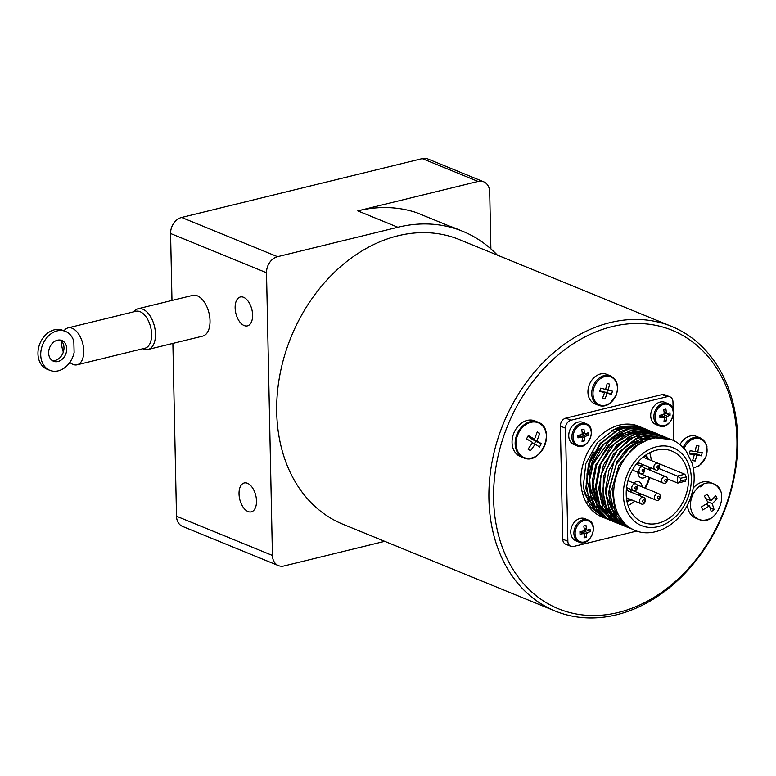 <?xml version="1.0" encoding="UTF-8"?>
<svg xmlns="http://www.w3.org/2000/svg" width="776" height="776" viewBox="0 0 776 776"><rect width="100%" height="100%" fill="white"/><g stroke="black" fill="none" stroke-linecap="round" stroke-linejoin="round"><path stroke-width="1.16" d="M716.471 497.29L717.102 498.764L712.261 503.673L714.056 509.531L711.282 511.685L709.477 505.826L702.716 509.948L701.397 506.951L708.158 502.838L704.433 496.194L707.208 494.031L710.932 500.675L715.773 495.777L716.471 497.29M720.39 491.334A19.235 14.86 112.2 0 0 713.319 483.749A19.235 14.86 112.2 0 0 699.351 486.406A19.235 14.86 112.2 0 0 690.475 504.516A19.235 14.86 112.2 0 0 698.759 519.357L695.674 518.096A19.235 14.86 -67.8 0 1 687.429 504.885M693.21 488.065A19.235 14.86 -67.8 0 1 710.234 482.488L713.319 483.749C731.836 490.054 716.384 527.825 698.759 519.357A19.235 14.86 112.2 0 0 709.118 518.892M538.573 432.649L539.795 433.415L537.011 440.787L541.279 443.678L539.495 447.015L535.227 444.124L530.532 450.701L528.019 449.129L532.724 442.553L526.535 438.876L528.32 435.54L534.509 439.216L537.293 431.844L538.573 432.649M545.053 429.749A19.235 14.86 112.2 0 0 537.981 422.163C556.499 428.468 541.047 466.24 523.422 457.772L520.337 456.511A19.235 14.86 -67.8 0 1 513.857 433.076A19.235 14.86 -67.8 0 1 534.897 420.902L537.981 422.163A19.235 14.86 112.2 0 0 518.038 432.009A19.235 14.86 112.2 0 0 523.422 457.772A19.235 14.86 112.2 0 0 533.781 457.306M608.471 383.819A60.188 4.035 17.6 0 0 609.713 384.13L608.093 390.076L612.487 391.172L611.478 394.363L607.084 393.267L605.008 399.029A60.188 4.035 -162.4 0 1 603.757 398.709A60.188 4.035 -162.4 0 1 602.486 398.379L604.562 392.627L599.712 391.346L600.721 388.145L605.571 389.436L607.191 383.49A60.188 4.035 17.6 0 0 608.471 383.819M598.558 405.334L594.765 403.782A15.879 12.271 -67.8 0 1 589.42 384.44A15.879 12.271 -67.8 0 1 606.793 374.381L610.576 375.933A15.879 12.271 112.2 0 0 592.641 387.563A15.879 12.271 112.2 0 0 598.558 405.334C602.195 406.711 605.891 406.158 609.645 403.685L616.202 395.275C619.122 386.108 617.25 379.658 610.576 375.933M697.711 445.754A60.188 6.848 14.2 0 0 698.992 445.948L697.721 451.962L702.231 452.621L701.417 455.851L696.897 455.192L695.17 461.022A60.188 6.848 -165.8 0 1 693.889 460.828A60.188 6.848 -165.8 0 1 692.58 460.614L694.307 454.785L689.34 453.941L690.155 450.71L695.131 451.554L696.402 445.54A60.188 6.848 14.2 0 0 697.711 445.754M679.98 444.619A15.879 12.271 -67.8 0 1 696.479 436.413L700.262 437.955A15.879 12.271 112.2 0 0 683.113 447.51M577.936 435.84L581.476 437.286L577.965 437.858L577.907 435.307L581.418 434.735L582.301 433.454L581.787 429.661L583.959 429.128L584.473 432.921L582.116 431.96M584.473 432.921L584.988 433.745L582.204 432.61M585.395 433.765L588.043 432.833L588.082 434.114L588.092 435.385L585.453 436.316L581.534 434.705M580.545 434.89A1.115 0.863 112.2 0 0 580.215 435.811L584.57 437.596L585.453 436.316M584.57 437.596L584.212 441.03L582.039 441.563L582.398 438.13L581.476 437.286L582.398 438.13M577.034 445.831L573.891 444.551A11.97 9.244 -67.8 0 1 568.992 432.892A11.97 9.244 -67.8 0 1 578.178 422.105A11.97 9.244 -67.8 0 1 582.951 422.396L586.093 423.686A11.97 9.244 112.2 0 0 581.331 423.386A11.97 9.244 112.2 0 0 572.135 434.172A11.97 9.244 112.2 0 0 577.034 445.831C588.082 451.205 597.733 427.586 586.093 423.686M645.108 455.541A26.277 20.312 -67.8 0 1 647.291 458.907M649.735 467.394A26.277 20.312 -67.8 0 1 649.89 470.149M649.105 477.318A26.277 20.312 -67.8 0 1 644.681 487.949M640.122 493.575A26.277 20.312 -67.8 0 1 638.396 495.136M630.704 499.482A26.277 20.312 -67.8 0 1 626.785 500.345M626.979 501.374A27.955 21.602 112.2 0 0 631.751 499.909M638.852 495.321A27.955 21.602 112.2 0 0 640.501 493.73M644.924 488.046A27.955 21.602 112.2 0 0 649.337 477.415M650.259 470.295A27.955 21.602 112.2 0 0 650.191 467.579M648.348 459.334A27.955 21.602 112.2 0 0 645.971 454.949M638.793 462.923A6.994 5.403 -67.8 0 1 636.689 464.329M648.426 466.861A6.994 5.403 -67.8 0 1 649.202 469.868M646.583 476.28A6.994 5.403 -67.8 0 1 640.908 477.774A6.994 5.403 -67.8 0 1 637.901 472.312M640.84 466.027A6.994 5.403 -67.8 0 1 643.188 464.717M633.701 483.041A6.994 5.403 -67.8 0 1 636.272 481.673A6.994 5.403 -67.8 0 1 639.055 481.838A6.994 5.403 -67.8 0 1 642.062 486.882M639.434 493.293A6.994 5.403 -67.8 0 1 637.329 494.7M631.276 492.226A6.994 5.403 -67.8 0 1 630.752 489.326M626.542 487.9A6.994 5.403 -67.8 0 1 627.134 490.529M688.39 482.565A38.47 29.73 -67.8 0 1 642.77 522.297A38.47 29.73 -67.8 0 1 627.027 484.816A38.47 29.73 -67.8 0 1 656.574 450.138A38.47 29.73 -67.8 0 1 671.9 451.089A38.47 29.73 -67.8 0 1 688.39 482.565M684.975 481.168L686.362 479.558L680.591 480.965L677.516 482.992L667.612 478.947M680.591 480.965L680.533 478.307L686.304 476.9A38.47 29.73 -67.8 0 1 686.362 479.558M686.304 476.9L684.83 474.262L677.37 476.086L677.516 482.992M658.145 463.35L684.83 474.262M651.326 460.556A38.47 29.73 112.2 0 0 649.667 452.738M619.49 435.074A38.47 29.73 112.2 0 0 613.748 437.14M604.892 443.096A38.47 29.73 112.2 0 0 589.314 476.639M589.547 483.079A38.47 29.73 112.2 0 0 593 494.913M593.999 496.737A38.47 29.73 112.2 0 0 597.627 501.538M628.075 505.545A38.47 29.73 112.2 0 0 634.729 501.131M640.084 495.825A38.47 29.73 112.2 0 0 641.461 494.128M645.341 488.22A38.47 29.73 112.2 0 0 649.745 477.579M642.809 500.675A1.232 0.951 -67.8 0 1 644.672 500.995A1.232 0.951 -67.8 0 1 643.372 502.227A1.232 0.951 -67.8 0 1 642.809 500.675M658.601 496.223A1.232 0.951 -67.8 0 1 659.484 497.775A1.232 0.951 -67.8 0 1 657.738 497.009A1.232 0.951 -67.8 0 1 658.601 496.223M658.853 467.394A1.232 0.951 -67.8 0 1 657.127 467.821A1.232 0.951 -67.8 0 1 658.824 466.221A1.232 0.951 -67.8 0 1 658.853 467.394M671.463 439.614L653.508 437.645L651.258 438.1L633.943 446.821L618.889 465.387L612.022 488.705L615.009 510.918L627.018 526.467L634.739 530.309C654.798 539.039 680.601 523.781 689.757 499.822C694.724 487.26 695.49 475.038 692.066 463.156L686.42 451.545C682.579 446.132 677.69 442.204 671.783 439.74A48.927 37.811 112.2 0 0 652.286 438.527A48.927 37.811 112.2 0 0 614.718 482.633A48.927 37.811 112.2 0 0 634.739 530.309M631.014 528.747L624.428 525.4L612.409 509.861L609.432 487.648L616.289 464.329L631.344 445.754L648.658 437.043L650.909 436.587L668.417 438.362L659.115 435.966L647.97 436.762L639.065 440.04L626.775 448.945L616.92 461.642L608.539 492.605L610.925 507.329L617.434 519.338L630.558 528.524M668.417 438.362L669.736 438.935M604.795 518.028L601.895 516.874A48.927 37.811 -67.8 0 1 581.874 469.199A48.927 37.811 -67.8 0 1 619.442 425.093A48.927 37.811 -67.8 0 1 638.929 426.305L643.401 428.168M640.51 427.004A48.927 37.811 -67.8 0 1 641.742 427.634M642.091 427.828A48.927 37.811 -67.8 0 1 643.304 428.536M622.381 426.296L635.68 425.781L642.14 427.625M607.967 519.309L595.114 510.23L588.615 498.221L586.229 483.487L589.964 462.447L600.837 443.678L616.765 430.913L625.66 427.644L634.613 426.703L646.728 429.535M645.419 428.963L638.279 426.839L624.971 427.363L618.268 429.603L600.158 443.397L588.392 464.756L585.841 488.327L593.087 508.193L606.056 518.581L607.773 519.222M608.122 519.328L609.432 519.716M609.829 519.823L611.168 520.124M611.537 520.201L612.953 520.434M613.35 520.483L614.796 520.628M603.456 517.514L590.487 507.126L583.251 487.26L585.793 463.689L597.559 442.33L615.669 428.536L622.371 426.296M627.803 527.408L614.835 518.271L608.335 506.272L605.94 491.548L614.32 460.585L624.185 447.878L636.475 438.974L645.37 435.705L656.515 434.899L665.139 437.034L653.635 434.482L644.749 435.404M665.139 437.034L666.438 437.596M644.681 435.423L635.787 438.692L619.869 451.457L608.985 470.227L605.261 491.266L609.364 510.385L622.226 524.896L627.609 527.311M624.438 526.06L619.626 523.839L606.764 509.318L602.661 490.199L606.386 469.16L617.269 450.39L633.187 437.635L642.082 434.356L651.035 433.415L661.85 435.675L650.346 433.134L641.422 434.075L630.335 438.518L613.283 454.377L603.398 476.726L603.059 499.977L612.303 518.281L624.117 525.905M661.85 435.675L663.15 436.248M629.385 527.913L627.959 527.457M664.12 437.528L662.927 436.713M662.607 436.51L661.394 435.772M661.065 435.588L659.823 434.938M659.503 434.783L658.29 434.23M621.217 524.741L609.713 517.223L600.469 498.91L600.799 475.669L610.693 453.31L627.736 437.451L638.803 433.018L647.756 432.067L658.562 434.337L655.623 433.231L638.115 432.736L635.864 433.338L616.91 444.89L603.418 464.989L598.684 488.579L602.797 507.698L613.884 521.094L620.878 524.576M658.562 434.337L659.862 434.909M662.326 437.305L661.181 436.413M660.871 436.18L659.697 435.375M659.387 435.171L658.184 434.453M657.873 434.269L656.661 433.639M656.312 433.464L643.779 430.457L634.904 431.378M617.919 523.393L611.284 520.027L600.197 506.631L596.084 487.512L600.818 463.922L614.311 443.824L633.264 432.271L635.515 431.669L653.023 432.174L656.535 433.541M634.826 431.388L625.931 434.667L610.014 447.432L599.13 466.192L595.405 487.231L599.508 506.35L610.596 519.745L616.59 522.888M616.144 522.704L617.56 523.218M617.948 523.344L619.297 523.742M652.655 431.99L651.297 431.388M650.802 431.194L640.491 429.109L631.548 430.05L614.233 438.76L595.852 464.853L592.34 480.645L593.203 495.942L598.432 509.007L607.317 518.407L614.165 521.821M614.708 522.083L613.302 521.55L596.899 505.302L592.806 486.164L596.531 465.134L607.414 446.365L623.332 433.6L632.227 430.331L641.18 429.39L653.188 432.174M653.596 432.358L654.866 433.008M614.514 521.938L615.911 522.355M616.299 522.461L617.696 522.782M649.269 430.573L637.212 427.76L628.259 428.701L619.355 431.97L603.437 444.735L592.563 463.505L588.819 484.554L591.215 499.278L597.714 511.287L602.322 515.807L611.013 520.541M611.245 520.648L604.717 517.34L595.832 507.94L590.614 494.884L589.741 479.578L593.252 463.786L611.633 437.693L628.948 428.983L637.901 428.042L649.958 430.884M650.142 430.971L651.442 431.621M611.352 520.657L612.691 521.055M613.05 521.152L614.456 521.472M614.844 521.55L616.26 521.782M647.213 429.768L648.387 430.37M612.293 326.55A150.418 116.235 -67.8 0 1 722.165 515.196A150.418 116.235 -67.8 0 1 511.403 566.742A150.418 116.235 -67.8 0 1 612.293 326.55M610.256 322.564A153.774 118.825 112.2 0 0 492.188 461.167A153.774 118.825 112.2 0 0 555.112 611.013A153.774 118.825 112.2 0 0 723.3 513.673A153.774 118.825 112.2 0 0 671.521 326.366A153.774 118.825 112.2 0 0 610.256 322.564M60.353 340.063A11.184 8.672 -68.5 0 1 63.002 352.954A11.184 8.672 -68.5 0 1 52.273 360.568M57.405 340.208A11.184 8.672 -68.5 0 1 61.789 340.46A11.184 8.672 -68.5 0 1 65.766 354.04A11.184 8.672 -68.5 0 1 53.593 361.267A11.184 8.672 -68.5 0 1 48.859 350.364A11.184 8.672 -68.5 0 1 57.405 340.208M64.059 330.828A19.012 10.524 76.3 0 1 68.084 327.87L135.936 311.273A19.012 10.524 76.3 0 1 139.971 311.632A19.012 10.524 76.3 0 1 151.33 330.702A19.012 10.524 76.3 0 1 144.966 348.211L77.115 364.798A19.012 10.524 76.3 0 1 69.83 362.392M68.084 327.87A19.012 10.524 76.3 0 1 72.119 328.229A19.012 10.524 76.3 0 1 83.478 347.299A19.012 10.524 76.3 0 1 77.115 364.798M63.331 352.042A19.012 10.524 76.3 0 1 61.42 340.955M248.058 511.549A14.87 8.235 76.3 0 1 239.241 496.591A14.87 8.235 76.3 0 1 244.227 482.973A14.87 8.235 76.3 0 1 255.76 495.457A14.87 8.235 76.3 0 1 251.298 511.859A14.87 8.235 76.3 0 1 248.058 511.549M244.159 325.561A14.87 8.235 76.3 0 1 235.341 310.604A14.87 8.235 76.3 0 1 240.327 296.985A14.87 8.235 76.3 0 1 251.86 309.478A14.87 8.235 76.3 0 1 247.399 325.881A14.87 8.235 76.3 0 1 244.159 325.561M555.112 611.013L342.895 524.227A153.774 118.825 -67.8 0 1 279.971 374.381A153.774 118.825 -67.8 0 1 398.04 235.768A153.774 118.825 -67.8 0 1 459.305 239.571L671.521 326.366M142.929 348.705A20.971 11.611 -103.7 0 0 147.353 349.588A20.971 11.611 -103.7 0 0 148.148 349.442A20.971 11.611 -103.7 0 0 154.443 326.318A20.971 11.611 -103.7 0 0 138.186 308.702A20.971 11.611 -103.7 0 0 133.889 311.768M138.186 308.702L192.729 295.365A20.971 11.611 76.3 0 1 208.986 312.98A20.971 11.611 76.3 0 1 202.691 336.105L148.148 349.442M660.143 402.055A11.97 9.244 -67.8 0 1 664.916 402.346L668.058 403.636A11.97 9.244 112.2 0 0 653.848 417.081A11.97 9.244 112.2 0 0 658.999 425.781L655.856 424.501A11.97 9.244 -67.8 0 1 650.705 415.79A11.97 9.244 -67.8 0 1 660.143 402.055M659.901 415.79L663.441 417.236L659.93 417.808L659.872 415.257L663.383 414.685L664.266 413.404L663.752 409.612L665.924 409.078L666.438 412.871L664.091 411.91M666.438 412.871L666.962 413.705L664.169 412.56M667.37 413.715L670.008 412.784L670.057 414.064L670.057 415.335L667.418 416.266L663.499 414.656M662.51 414.84A1.115 0.863 112.2 0 0 662.18 415.761L666.535 417.546L667.418 416.266M666.535 417.546L666.177 420.98L664.004 421.514L664.363 418.08L663.441 417.236L664.363 418.08M580.196 518.387A11.97 9.244 -67.8 0 1 584.968 518.688L588.111 519.968A11.97 9.244 112.2 0 0 573.9 533.413A11.97 9.244 112.2 0 0 579.051 542.123L575.908 540.833A11.97 9.244 -67.8 0 1 570.758 532.132A11.97 9.244 -67.8 0 1 580.196 518.387M579.944 532.123L583.494 533.578L579.982 534.15L579.924 531.599L583.436 531.027L584.318 529.736L583.804 525.944L585.977 525.42L586.491 529.203L584.134 528.243M586.491 529.203L587.005 530.037L584.221 528.893M587.413 530.047L590.061 529.116L590.1 530.406L590.109 531.667L587.471 532.598L583.552 530.997M582.563 531.172A1.115 0.863 112.2 0 0 582.233 532.103L586.588 533.888L587.471 532.598M586.588 533.888L586.229 537.322L584.056 537.846L584.415 534.412L583.494 533.578L584.415 534.412M586.181 529.698L590.109 531.667M586.19 530.066L584.115 530.571M582.233 532.103L582.242 532.908M584.221 536.497L586.229 537.322M666.128 413.365L670.057 415.335M666.138 413.724L664.062 414.238M662.18 415.761L662.19 416.576M664.169 420.165L666.177 420.98M384.721 541.328L284.016 565.966A13.978 10.806 -67.8 0 1 278.448 565.617A13.978 10.806 -67.8 0 1 272.425 555.441L266.507 272.745A13.978 10.806 -67.8 0 1 277.536 256.701L397.865 227.261A162.718 125.741 -67.8 0 1 462.7 231.287A162.718 125.741 -67.8 0 1 497.368 255.139M462.7 231.287L455.473 228.338A162.718 125.741 112.2 0 0 449.323 226.059L416.469 212.624A162.718 125.741 -67.8 0 0 357.785 210.878L478.113 181.448A13.978 10.806 -67.8 0 1 483.681 181.788A13.978 10.806 -67.8 0 1 489.695 191.963L490.888 248.892M483.681 181.788L427.838 158.954A13.978 10.806 112.2 0 0 422.26 158.605L181.613 217.464A13.978 10.806 112.2 0 0 170.584 233.518L171.981 300.438M172.883 343.39L176.501 516.215A13.978 10.806 112.2 0 0 182.525 526.39L278.448 565.617M73.827 341.285L74.127 352.469A20.971 16.267 -68.5 0 1 50.003 370.375A20.971 16.267 -68.5 0 1 42.564 344.903A20.971 16.267 -68.5 0 1 65.378 331.352A20.971 16.267 -68.5 0 1 73.827 341.285M65.378 331.352L62.623 330.266A20.971 16.267 111.5 0 0 39.799 343.816A20.971 16.267 111.5 0 0 47.249 369.289L50.003 370.375M636.737 531.056L573.6 546.488A6.936 5.354 -67.8 0 1 570.845 546.323L565.714 544.228A6.936 5.354 -67.8 0 1 562.736 539.184L560.359 426.102A6.936 5.354 -67.8 0 1 565.83 418.138L662.093 394.596A6.936 5.354 -67.8 0 1 664.857 394.771L669.979 396.866A6.936 5.354 -67.8 0 1 672.967 401.91L673.141 410.116M570.845 546.323A6.936 5.354 -67.8 0 1 567.857 541.279L565.491 428.197A6.936 5.354 -67.8 0 1 570.961 420.233L667.224 396.691A6.936 5.354 -67.8 0 1 669.979 396.866M673.238 415.073L673.781 440.642M659.076 468.607L677.37 476.086L680.533 478.307M642.276 441.428L635.787 443.93L625.262 451.477M609.267 490.335L612.778 505.991L614.194 508.697M648.222 438.964L641.49 439.497M638.958 440.089L630.626 443.6L622.139 449.983M605.978 488.948L606.89 496.795L610.964 507.436M612.235 509.415L616.513 514.236M650.802 438.217L647.902 437.237M647.009 437.004L642.965 436.355M641.636 436.277L634.894 436.82M632.392 437.402L625.931 439.905L615.407 447.451M599.412 486.397L602.913 501.965L604.358 504.701M605.668 506.738L609.936 511.549M610.935 512.393L614.155 514.595M614.922 515.012L617.609 516.234M649.638 438.527L647.727 437.276M647.174 436.966L644.885 435.821M644.216 435.54L641.315 434.55M640.433 434.317L636.398 433.668M635.078 433.59L628.337 434.123M625.825 434.715L619.364 437.218L608.782 444.813M592.835 483.72L597.782 501.994M599.101 504.07L603.369 508.881M604.349 509.696L607.569 511.898M608.335 512.315L611.022 513.528M611.701 513.78L614.097 514.488M614.689 514.624L616.91 515.002M648.484 438.876L646.815 437.528M646.35 437.189L644.429 435.937M643.886 435.617L641.597 434.482M640.928 434.191L638.037 433.202M637.154 432.969L633.1 432.319M631.79 432.242L625.039 432.785M622.565 433.367L617.987 434.977L605.649 443.319M589.566 482.594L589.789 485.815L594.503 500.665M595.784 502.664L600.071 507.504M601.031 508.319L604.281 510.55M605.057 510.977L607.753 512.208M608.413 512.441L610.799 513.149M611.42 513.285L613.632 513.654M614.194 513.712L616.309 513.828M582.204 440.215L584.212 441.03M580.215 435.811L580.225 436.626M584.163 433.415L588.092 435.385M584.173 433.774L582.097 434.288M697.304 451.797L696.751 453.95L701.417 455.851M695.277 450.963L697.721 451.962M689.621 452.874L694.307 454.785M692.774 460.042L695.17 461.022M696.751 453.95L692.008 453.194L691.862 453.785M692.008 453.194L696.897 455.192M607.627 389.891L606.813 392.462L611.478 394.363M605.678 389.096L608.093 390.076M599.916 390.726L604.562 392.627M602.612 398.049L605.008 399.029M606.813 392.462L602.089 391.608M602.195 391.269L607.084 393.267M530.658 437.635L530.425 438.091L535.644 441.369L534.363 443.775M535.644 441.369L541.279 443.678M530.425 438.091L537.011 440.787M537.147 432.339L539.795 433.415M527.855 436.481L534.509 439.216M532.452 442.989L535.227 444.124M710.263 507.979L714.056 509.531M706.878 503.721L707.44 505.001M707.625 501.781L712.261 503.673M707.731 499.366L706.752 500.132M714.192 497.581L717.102 498.764M705.898 498.619L710.932 500.675M705.888 504.361L709.477 505.826M627.968 428.779A42.496 32.834 112.2 0 0 624.952 427.818M624.011 427.605A42.496 32.834 112.2 0 0 619.626 427.062M587.063 501.267A42.496 32.834 112.2 0 0 590.808 504.575M591.671 505.176A42.496 32.834 112.2 0 0 594.658 506.903M595.415 507.262A42.496 32.834 112.2 0 0 596.24 507.62M612.012 430.34A41.933 32.408 -67.8 0 1 614.456 429.642A41.933 32.408 -67.8 0 1 620.218 428.808M631.16 430.68A41.933 32.408 -67.8 0 1 633.439 431.747M634.002 432.057A41.933 32.408 -67.8 0 1 635.99 433.299M636.475 433.648A41.933 32.408 -67.8 0 1 638.173 434.996M638.59 435.365A41.933 32.408 -67.8 0 1 640.084 436.82M640.462 437.218A41.933 32.408 -67.8 0 1 641.791 438.77L639.211 437.712M598.199 507.814L599.412 508.309A41.933 32.408 -67.8 0 1 598.17 507.766M597.501 507.436A41.933 32.408 -67.8 0 1 594.494 505.622M593.591 504.963A41.933 32.408 -67.8 0 1 589.857 501.5M588.722 500.142A41.933 32.408 -67.8 0 1 583.892 491.48M592.903 494.71A34.949 27.005 -67.8 0 1 589.77 489.384M588.916 487.25A34.949 27.005 -67.8 0 1 587.083 473.205M588.78 463.563A34.949 27.005 -67.8 0 1 594.106 451.952M700.039 486.988A18.77 14.511 -67.8 0 1 702.784 485.223L700.039 486.988M518.872 432.416A18.77 14.511 -67.8 0 1 528.737 423.036A18.77 14.511 -67.8 0 1 546.352 438.653A18.77 14.511 -67.8 0 1 525.905 458.121A18.77 14.511 -67.8 0 1 518.872 432.416M593.863 387.971A15.084 11.659 -67.8 0 1 607.268 376.244A15.084 11.659 -67.8 0 1 617.056 391.773A15.084 11.659 -67.8 0 1 601.458 405.411A15.084 11.659 -67.8 0 1 593.863 387.971M684.073 448.557A15.084 11.659 -67.8 0 1 696.062 438.324A15.084 11.659 -67.8 0 1 707.004 452.001A15.084 11.659 -67.8 0 1 693.181 467.55M582.407 445.666A11.204 8.662 -67.8 0 1 573.202 438.343A11.204 8.662 -67.8 0 1 580.06 425.073A11.204 8.662 -67.8 0 1 581.961 424.365A11.204 8.662 -67.8 0 1 591.254 432.795A11.204 8.662 -67.8 0 1 582.407 445.666M642.305 497.212A3.463 2.677 112.2 0 0 639.637 500.336A3.463 2.677 112.2 0 0 641.063 503.721C644.322 506.369 647.281 498.561 643.682 497.3A3.463 2.677 112.2 0 0 642.305 497.212M657.233 493.565A3.463 2.677 112.2 0 0 654.566 496.688A3.463 2.677 112.2 0 0 655.982 500.064C659.251 502.722 662.209 494.913 658.611 493.643A3.463 2.677 112.2 0 0 657.233 493.565M665.76 476.639A3.463 2.677 112.2 0 0 664.372 476.551A3.463 2.677 112.2 0 0 661.715 479.675A3.463 2.677 112.2 0 0 663.131 483.05C666.4 485.708 669.358 477.9 665.76 476.639L644.264 467.85M656.593 463.185A3.463 2.677 112.2 0 0 653.935 466.318A3.463 2.677 112.2 0 0 655.351 469.693C658.62 472.341 661.579 464.543 657.97 463.272A3.463 2.677 112.2 0 0 656.593 463.185M641.665 466.842A3.463 2.677 112.2 0 0 639.007 469.965A3.463 2.677 112.2 0 0 640.423 473.341C643.692 475.998 646.65 468.19 643.052 466.929A3.463 2.677 112.2 0 0 641.665 466.842M665.73 479.209A1.232 0.951 -67.8 0 1 666.632 480.751A1.232 0.951 -67.8 0 1 664.906 481.178A1.232 0.951 -67.8 0 1 665.73 479.209M643.896 469.878A1.232 0.951 -67.8 0 1 643.411 471.692A1.232 0.951 -67.8 0 1 642.072 471.11A1.232 0.951 -67.8 0 1 643.896 469.878M634.516 483.855A3.463 2.677 112.2 0 0 631.858 486.979A3.463 2.677 112.2 0 0 633.274 490.354C636.543 493.012 639.502 485.204 635.903 483.943A3.463 2.677 112.2 0 0 634.516 483.855M635.883 486.513A1.232 0.951 -67.8 0 1 636.776 488.055A1.232 0.951 -67.8 0 1 635.049 488.482A1.232 0.951 -67.8 0 1 635.883 486.513M656.496 446.782A41.991 32.447 -67.8 0 1 687.177 499.453A41.991 32.447 -67.8 0 1 628.337 513.838A41.991 32.447 -67.8 0 1 656.496 446.782M664.372 425.617A11.204 8.662 -67.8 0 1 655.09 417.178A11.204 8.662 -67.8 0 1 663.926 404.315A11.204 8.662 -67.8 0 1 673.219 412.745A11.204 8.662 -67.8 0 1 664.372 425.617M584.425 541.949A11.204 8.662 -67.8 0 1 575.142 533.519A11.204 8.662 -67.8 0 1 583.979 520.657A11.204 8.662 -67.8 0 1 593.271 529.087A11.204 8.662 -67.8 0 1 584.425 541.949M357.785 210.878L397.865 227.261M422.26 158.605L478.113 181.448M181.613 217.464L277.536 256.701M176.501 516.215L272.425 555.441M170.584 233.518L266.507 272.745M662.093 394.596L667.224 396.691M565.83 418.138L570.961 420.233M560.359 426.102L565.491 428.197M562.736 539.184L567.857 541.279M693.278 468.044L699.331 465.707L705.888 457.306L706.985 446.704L705.374 442.485L702.94 439.575L700.262 437.955M645.098 440.128L642.499 439.061M638.522 437.431L635.922 436.374M626.426 497.736L641.063 503.721M626.319 490.199L643.682 497.3M630.752 489.743L655.982 500.064M637.125 484.855L658.611 493.643M637.901 472.73L663.131 483.05M637.668 462.457L655.351 469.693M643.023 457.161L657.97 463.272M632.401 470.062L640.423 473.341M636.291 464.164L643.052 466.929M626.581 487.619L633.274 490.354M628.007 480.703L635.903 483.943M671.017 439.429L671.783 439.74M606.056 518.581L606.735 518.863M629.045 527.981L629.734 528.262M625.766 526.642L626.445 526.923M622.478 525.294L623.167 525.575M619.19 523.955L619.878 524.236M654.595 432.707L655.274 432.989M651.307 431.369L651.995 431.65M612.623 521.268L613.312 521.55M648.018 430.02L648.707 430.302M609.335 519.92L610.023 520.201M658.999 425.781C670.047 431.155 679.698 407.536 668.058 403.636M579.051 542.123C590.09 547.497 599.751 523.878 588.111 519.968M579.944 531.967L583.969 533.616M659.891 415.635L663.926 417.284M685.489 481.207L678.127 483.011M577.926 435.685L581.952 437.334M591.642 505.137L594.251 506.204M594.969 506.495L597.568 507.562M585.473 495.059L587.267 495.796M587.965 496.077L590.565 497.144M591.234 497.416L593.834 498.483M594.503 498.755L595.677 499.24M611.954 430.379L614.553 431.437M589.401 475.009L587.034 474.039"/></g></svg>
